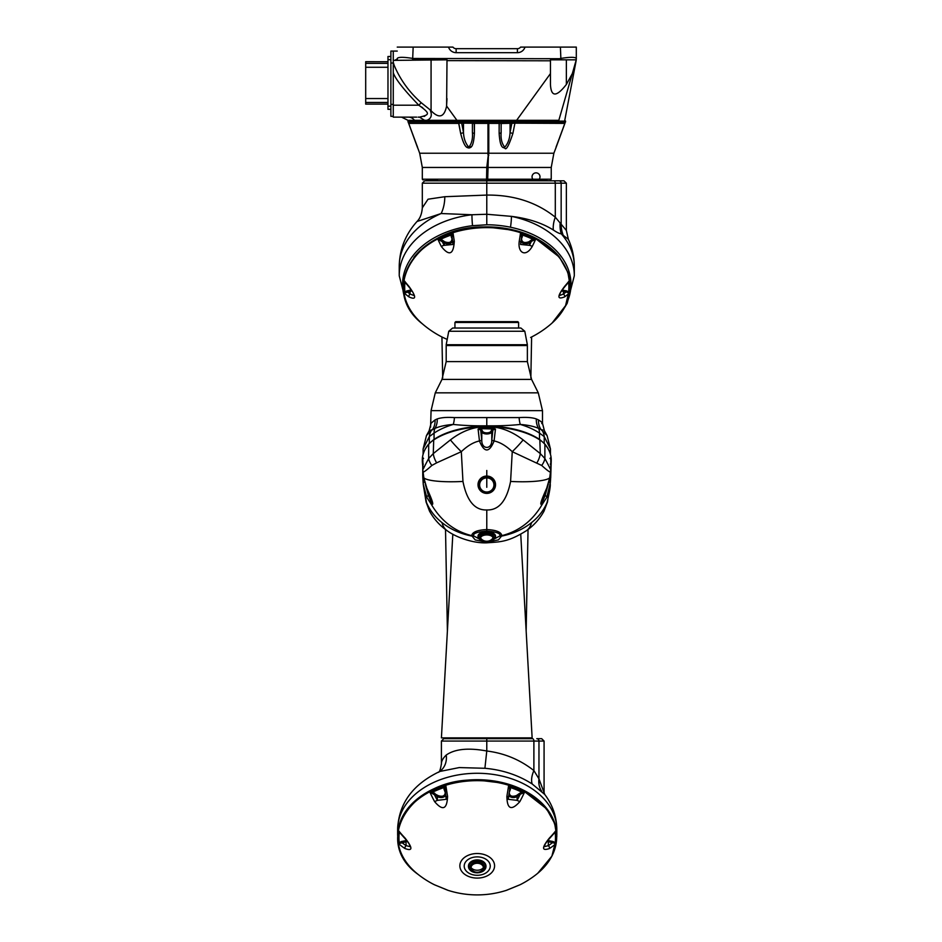 <?xml version="1.0" encoding="UTF-8"?>
<svg xmlns="http://www.w3.org/2000/svg" width="942" height="942" viewBox="0 0 942 942"><rect width="100%" height="100%" fill="white"/><g stroke="black" fill="none" stroke-linecap="round" stroke-linejoin="round"><path stroke-width="1.41" d="M416.647 117.138L393.261 117.138L393.261 72.616C395.051 78.575 403.553 89.443 418.79 105.198C430.753 113.794 429.587 114.771 419.52 117.138L418.118 117.138M393.261 116.337L390.883 116.337L390.883 51.08L397.241 51.08L393.261 51.08L393.261 72.616M393.261 105.198L418.79 105.198L421.227 102.725C409.252 92.198 400.232 79.717 394.156 65.281L393.261 62.278L393.261 63.02L390.883 63.02M390.883 56.496L387.974 56.496L387.974 109.331L390.883 109.331M387.974 104.126L365.696 104.126L365.696 63.385L387.974 63.385M365.696 63.385L365.696 61.725L387.974 61.725L365.696 61.701M365.696 102.431L387.974 102.431M365.696 104.091L387.974 104.091M421.592 106.976L422.699 107.777M424.913 116.066L424.053 116.443M501.156 132.469A2.39 0.86 0 0 1 499.142 133.328C500.202 149.696 503.629 147.246 504.735 148.047C506.078 150.708 508.81 145.798 512.919 133.328L514.862 123.39L512.919 133.328A2.39 0.754 -169 0 1 510.069 132.469C509.787 138.592 508.009 143.502 504.759 147.199C501.827 143.631 500.626 138.721 501.156 132.469L501.156 123.496L514.709 123.214L501.58 122.707L499.307 123.214L501.156 123.496A0.801 0.801 0 0 1 501.956 122.707L512.248 122.707L501.58 122.707L501.733 121.907L499.248 123.178L499.142 133.328L499.119 123.39L488.78 123.39L488.78 153.24L553.872 153.24L551.235 167.464L487.344 167.464L488.415 155.336L487.697 179.204L486.543 180.004L486.778 167.464L422.31 167.464L419.685 153.24L487.98 153.24L487.98 121.118L407.992 121.118L408.781 120.317L414.433 120.317C406.014 120.317 406.014 120.317 414.433 120.317L424.595 120.317L414.433 120.317A7.96 7.336 90 0 0 408.569 117.138C399.184 117.138 399.184 117.138 408.569 117.138L401.598 117.138L407.957 120.317M550.446 84.462L550.446 59.829L576.245 59.829L572.336 73.582L566.366 84.462C556.428 97.179 551.117 97.179 550.446 84.462L550.446 60.794L446.991 60.629L446.614 106.057C444.247 117.35 439.066 118.916 431.071 110.744L430.047 109.778C432.425 115.054 431.377 118.574 426.891 120.317L426.561 120.317M419.52 117.138L424.595 120.317L487.968 120.317L426.891 120.317M430.047 109.778L421.227 102.725M422.31 167.464L422.31 179.204L487.179 179.204L486.543 180.004L486.778 167.464L488.368 154.747L487.968 120.317L488.368 121.118L488.768 120.317L487.968 120.317M550.446 73.582L516.628 120.317L558.83 120.317L488.768 120.317L488.368 121.118M558.83 120.317C567.308 120.317 567.308 120.317 558.83 120.317L572.336 73.582M446.52 106.799L446.991 98.627M393.261 60.382L446.991 59.829L446.991 60.629M559.56 59.829L559.524 58.71L413.161 58.486C403.506 56.944 398.195 56.944 397.241 58.486L397.324 59.829A7.96 7.96 180 0 1 397.241 58.71M414.751 59.829L446.991 59.829M395.463 59.829L397.383 59.829A7.96 7.406 180 0 1 397.241 58.486L397.241 58.757A7.96 1.707 180 0 1 395.463 59.829M412.631 59.829L413.997 59.829L412.631 59.829L413.161 47.1L452.949 47.1A3.98 3.98 0 0 0 456.14 48.69L455.904 48.69M436.24 59.829L429.87 59.829M576.304 58.71L576.304 58.71A7.96 7.96 -0 0 1 576.233 59.829L576.174 59.829A7.96 7.406 -0 0 0 576.304 58.486C575.362 56.944 570.051 56.944 560.396 58.486L559.524 58.71M550.446 59.829L558.794 59.829M560.926 59.829L560.396 47.1L576.304 47.1L576.304 58.486L576.304 47.1M517.653 48.69L517.417 48.69A3.98 3.98 0 0 0 520.596 47.1L560.396 47.1M520.596 47.1L525.012 47.1L520.596 47.1M448.545 47.1A7.96 7.96 0 0 0 456.14 52.67L456.14 48.69L517.417 48.69L517.417 52.67A7.96 7.96 0 0 0 525.012 47.1M397.241 47.1L413.161 47.1M393.261 65.551L394.156 65.281M408.322 122.342A0.801 0.777 -20.8 0 1 408.286 122.26A0.801 0.789 -90 0 1 408.192 121.907L408.781 122.707M458.778 123.178L474.25 123.214L474.415 133.328L474.438 123.39L472.401 123.496A0.801 0.801 -90 0 0 471.601 122.707L461.309 122.707L462.44 122.707L461.05 121.907L458.778 123.178L460.638 133.328L458.695 123.39L408.675 123.39L417.695 148.047L408.227 121.965L460.508 121.965L460.873 122.731L458.695 123.39M576.163 60.571L564.764 120.317L565.565 121.118L488.78 121.118L488.78 123.39L474.438 123.39L472.378 121.965L461.05 121.907M488.368 123.249L487.98 154.841M512.507 121.907L512.248 122.707L514.709 123.214L512.507 121.907L501.733 121.907M565.565 121.118L565.365 121.907A0.801 0.789 -90 0 1 565.259 122.307A0.801 0.777 -159.2 0 1 565.235 122.342M500.296 142.631L501.332 145.315M561.138 133.387L565.282 122.248A0.801 0.777 -159.2 0 0 565.33 121.965L555.862 148.047L564.882 123.39L514.779 123.178M555.862 148.024L553.872 153.24M460.873 122.731L471.601 122.707A0.801 0.801 0 0 1 472.401 123.496A0.801 0.801 0 0 0 471.624 122.707A0.801 0.801 0 0 1 472.401 123.496L472.401 132.469A2.39 0.86 180 0 0 474.415 133.328C473.437 149.248 470.046 147.258 468.975 148.047C467.703 147.246 464.818 149.696 460.638 133.328A2.39 0.754 -11 0 0 463.488 132.469L461.745 123.496A0.801 0.695 90 0 1 462.44 122.707L464.171 122.707L462.44 122.707M466.773 147.188L471.306 146.716M472.401 132.469C472.908 138.662 471.73 143.573 468.857 147.199C465.548 143.573 463.758 138.662 463.488 132.469L463.488 123.496A0.801 0.695 90 0 1 464.171 122.707L471.601 122.707L464.171 122.707M417.542 147.199L408.275 122.248A0.801 0.777 -20.8 0 1 408.227 121.965M471.73 122.719L471.601 122.707A0.801 0.801 0 0 1 471.624 122.707A0.801 0.801 0 0 0 471.612 122.707L472.378 121.965L501.168 121.965L501.203 122.731L499.248 123.178M471.977 122.707L471.824 121.907M486.778 167.464L488.368 154.429M488.415 155.336L487.12 179.204M501.956 122.707L501.956 122.707A0.801 0.801 0 0 1 501.956 122.707L501.956 122.707A0.801 0.801 0 0 1 501.956 122.707A0.801 0.801 0 0 0 501.156 123.496A0.801 0.801 0 0 1 501.945 122.707L509.375 122.707A0.801 0.695 90 0 1 510.069 123.496L510.069 132.469L511.812 123.496A0.801 0.695 90 0 0 511.117 122.707L513.037 121.965L565.33 121.965M512.248 122.707L511.117 122.707M499.119 123.39L501.203 122.731M486.543 180.004L546.866 180.004L487.096 179.604M546.866 180.004L544.087 180.004M435.051 180.805L437.441 180.004L426.691 180.004M566.801 302.912A84.203 59.546 180 0 0 510.493 227.234A23.88 4.757 -78.3 0 0 511.435 216.366C528.168 218.438 542.133 222.983 553.307 229.989C557.016 232.474 559.654 233.746 561.232 233.793A87.547 61.901 0 0 1 574.314 266.351L574.314 275.759A87.547 61.901 180 0 0 511.435 216.366L486.778 214.258L486.778 183.184L422.31 183.184L422.31 207.841L428.045 199.209L444.789 196.713L486.778 195.076C513.673 194.817 536.504 202.189 555.297 217.19L566.366 230.437L566.366 183.184L563.975 180.805L553.649 180.805L558.936 180.805A2.39 2.237 90 0 1 561.161 183.184L566.366 183.184M560.113 223.431A27.86 24.539 108.2 0 0 561.232 233.793L568.356 239.327C572.289 247.911 574.279 256.919 574.314 266.351M559.772 257.555A83.108 58.757 180 0 0 486.778 226.892A83.108 58.757 180 0 0 413.785 257.555M510.493 227.234C504.005 225.786 493.926 224.691 486.778 224.785L486.778 214.258L471.942 214.752A87.547 61.901 180 0 0 399.231 275.759L399.231 266.351A87.547 61.901 0 0 1 441.15 213.528L471.942 214.752A23.88 2.861 -96.9 0 0 472.507 225.691A84.203 59.546 180 0 0 406.756 302.9M442.917 337.472L447.203 339.414L442.905 337.472A98.686 98.686 0 0 1 422.511 323.954C376.553 288.37 419.19 224.408 486.778 227.01L514.497 230.366L534.208 237.502L559.477 257.19L567.861 272.344L570.169 285.944L565.577 305.608L552.106 323.035M408.863 296.848C416.541 300.427 416.541 296.895 408.863 286.274A97.827 66.823 -159.2 0 1 404.471 280.963L405.166 282.4L404.471 280.963A82.755 58.522 0 0 0 404.471 293.209A97.827 66.823 -20.8 0 0 408.863 296.848A2.39 1.601 126.9 0 1 410.123 294.069L413.962 295.505C413.197 293.221 414.374 293.751 408.958 286.957A2.39 1.06 -41.5 0 1 408.863 286.274M441.339 246.486C449.204 256.412 453.526 254.646 454.303 241.199A97.827 17.91 -100.7 0 1 453.126 233.616L452.337 235.017L451.901 234.558L453.126 233.616A82.755 58.522 0 0 0 438.124 239.739A97.827 48.913 54.7 0 0 441.339 246.486A2.39 0.601 153.3 0 1 444.129 245.356L452.949 244.461L452.725 241.776L452.949 244.461M530.699 337.436L530.64 337.472A98.686 98.686 0 0 0 551.046 323.954A83.273 58.887 180 0 0 562.091 261.393A83.273 58.887 180 0 0 486.778 227.634A83.273 58.887 180 0 0 411.466 261.393A83.273 58.887 180 0 0 422.511 323.954M519.254 241.199C517.511 252.892 525.695 257.684 532.218 246.486A97.827 48.913 -54.7 0 0 535.433 239.739L533.949 240.21L533.949 239.574L535.433 239.739A82.755 58.522 0 0 0 520.431 233.616A97.827 17.91 100.7 0 1 519.254 241.199L520.832 241.776L520.596 244.461L529.428 245.356A2.39 0.601 26.7 0 1 532.218 246.486M564.694 286.274C557.016 296.424 557.016 299.956 564.694 296.848A97.827 66.823 20.8 0 0 569.086 293.209L568.815 292.326L569.086 293.209A82.755 58.522 0 0 0 569.086 280.963A97.827 66.823 159.2 0 1 564.694 286.274A2.39 1.06 -138.5 0 1 564.599 286.957C559.089 293.845 560.313 293.409 559.595 295.505L563.434 294.069A2.39 1.601 53.1 0 1 564.694 296.848M520.891 241.352A5.169 3.662 180 0 0 529.428 242.73L529.428 245.356A95.46 47.736 -54.7 0 0 531.382 241.352L533.949 240.21M531.794 241.034L531.241 240.128L533.949 239.574M521.303 238.762L521.55 238.773C521.868 242.365 524.317 243.366 528.862 241.764L529.428 242.73L531.382 241.352L531.241 240.128M521.609 236.831L520.596 244.449M521.22 235.017L521.656 234.558L520.431 233.616L521.491 237.313M521.597 236.854L522.363 236.513L521.55 238.773M521.656 234.558L522.363 236.513M561.632 290.807A5.169 3.662 180 0 0 563.434 291.431L563.434 294.069A95.46 65.198 20.8 0 0 566.095 291.938L568.391 292.785M566.613 292.008L566.825 290.96L568.815 292.326M562.268 289.877L563.634 290.324L563.434 291.431L566.095 291.938L566.825 290.96M568.815 282.282L569.086 280.963L568.615 282.788L566.825 283.719M406.732 283.719L404.73 282.282M405.166 292.785L410.123 291.431A5.169 3.662 180 0 0 411.925 290.807M406.932 292.008L406.732 290.96L411.289 289.877M404.73 292.326L406.732 290.96M452.066 237.313L452.337 235.017M452.725 241.764L454.303 241.199M452.725 241.776L451.948 236.831L451.194 236.513L451.901 234.558M451.983 237.078L451.194 236.513M439.608 240.21L444.129 242.73A5.169 3.662 180 0 0 452.655 241.352M441.763 241.034L442.316 240.128L444.683 241.764C449.24 243.366 451.689 242.365 452.007 238.773L451.3 236.889M439.608 239.574L442.316 240.128M399.231 266.351C399.549 249.265 405.484 234.311 417.012 221.5L441.15 213.528A27.86 18.145 89.7 0 0 444.789 196.713M553.307 229.989A27.86 17.086 125.1 0 1 555.297 217.19L555.297 183.184L561.161 183.184L561.161 223.972A27.86 26.011 96.9 0 0 562.975 234.593M422.31 183.184L424.701 180.805L553.649 180.805A2.39 1.648 90 0 1 555.297 183.184L486.778 183.184L486.778 180.805M535.221 179.204A3.98 3.968 -90 0 0 538.388 180.805L540.885 180.805L540.496 179.204M538.388 180.805L538 179.204M444.954 787.971L445.943 786.181A94.812 17.356 -100.7 0 0 447.58 796.32L445.966 796.802L446.19 799.299L444.954 787.971L444.271 787.465L445.943 786.181A78.928 55.813 0 0 0 430.117 792.646A94.812 47.406 54.7 0 0 434.603 801.618C442.716 811.144 447.038 809.378 447.58 796.32M444.871 789.926L443.988 789.102L444.271 787.465A78.268 55.343 0 0 0 432.225 792.387L437.924 795.507C442.481 797.097 444.918 796.108 445.248 792.516L443.988 789.102M431.577 793.093L437.359 796.473L437.359 800.37L446.19 799.299M434.804 793.305L434.238 794.259A92.434 46.217 54.7 0 0 437.359 800.37L434.603 801.618M404.954 848.518C412.855 851.509 412.855 847.988 404.954 837.933A94.812 64.751 -159.2 0 1 398.831 830.962L399.502 832.363L398.831 830.962A78.928 55.813 0 0 0 398.831 843.879A94.812 64.751 -20.8 0 0 404.954 848.518A2.39 1.566 123.3 0 1 406.143 845.657L409.982 846.634C409.417 845.009 410.465 844.868 405.048 838.627A2.39 0.989 -44 0 1 404.954 837.933M447.58 890.131L434.603 884.832A94.812 47.406 125.3 0 1 433.45 884.267L434.686 884.868A2.39 2.061 -65.7 0 1 434.603 884.832M556.804 835.107A79.587 56.273 180 0 0 477.229 779.705A79.587 56.273 180 0 0 397.654 835.107M556.816 835.401L556.816 829.549A79.587 56.273 180 0 0 477.229 773.276A79.587 56.273 180 0 0 397.642 829.549L397.642 835.401M544.076 792.622L538.965 778.846L533.89 770.58C520.09 759.711 504.394 753.188 486.778 750.998L486.778 741.06L544.076 741.06L544.076 792.622L544.77 794.483L532.218 784.003C518.324 775.101 502.545 769.861 484.906 768.283L459.237 767.577L439.796 771.474C412.62 784.38 398.572 803.738 397.642 829.549M484.906 768.283L486.778 750.998C468.445 747.607 454.939 748.949 446.237 755.037C442.811 758.392 441.209 761.466 441.445 764.256M538.965 784.18L538.965 741.06A2.39 2.178 90 0 0 536.787 738.681L541.685 738.681L544.076 741.06M486.778 738.681L486.778 741.06L441.409 741.06L443.8 738.681L532.477 738.681A2.39 1.413 90 0 1 533.89 741.06L533.89 770.58A19.9 10.338 -55.9 0 0 532.218 784.003M524.176 737.88L524.152 738.681A7.96 7.96 0 0 1 520.714 737.88M449.381 737.88L449.393 738.681A7.96 7.96 0 0 0 452.843 737.88M446.237 755.037A19.9 17.062 -123.1 0 1 439.443 771.628M538.965 778.846A19.9 17.18 -50.9 0 0 541.603 791.092M521.008 884.267A94.812 47.406 -125.3 0 1 519.854 884.832L506.878 890.131M549.492 837.933C541.603 847.718 541.603 851.25 549.492 848.518A94.812 64.751 20.8 0 0 555.627 843.879L555.38 843.008L555.627 843.879A78.928 55.813 -0 0 0 555.627 830.962A94.812 64.751 159.2 0 1 549.492 837.933A2.39 0.989 -136 0 1 549.41 838.627C543.946 844.915 545.041 845.068 544.476 846.634L548.315 845.657A2.39 1.566 56.7 0 1 549.492 848.518M506.878 796.32C507.09 809.249 511.412 811.015 519.854 801.618A94.812 47.406 -54.7 0 0 524.329 792.646L522.881 793.093L522.892 792.469L524.329 792.646A78.928 55.813 -0 0 0 508.515 786.181A94.812 17.356 100.7 0 1 506.878 796.32L508.492 796.802L508.268 799.299L517.099 800.37L519.854 801.618M483.811 870.596A8.749 6.194 180 0 0 485.978 866.522L485.978 866.087A8.749 6.194 180 0 0 477.229 859.893A8.749 6.194 180 0 0 468.468 866.087L468.468 866.522A8.749 6.194 180 0 0 470.635 870.596M477.523 872.268A7.159 5.063 180 0 0 484.388 867.099A7.159 5.063 180 0 0 477.229 862.142A7.159 5.063 180 0 0 470.07 867.099A7.159 5.063 180 0 0 476.923 872.268M483.093 868.913A6.335 4.474 180 0 0 483.458 868.006A6.335 4.474 180 0 0 483.564 867.205A6.335 4.474 180 0 0 477.229 862.731A6.335 4.474 180 0 0 470.894 867.205A6.335 4.474 180 0 0 470.988 868.006A6.335 4.474 180 0 0 471.365 868.913M521.02 884.267L519.76 884.868A2.39 2.061 -114.3 0 0 519.854 884.832M547.043 841.394A5.169 3.662 180 0 0 548.315 841.759L548.315 845.657A92.434 63.138 20.8 0 0 552.565 842.572L554.956 843.455M553.119 842.643L553.319 841.595L555.38 843.008M547.773 840.464L548.515 840.653L548.315 841.759L552.565 842.572L553.319 841.595M555.38 832.257L555.627 830.962L555.179 832.752L553.319 833.741M508.727 795.389A5.169 3.662 180 0 0 517.099 796.473L517.099 800.37A92.434 46.217 -54.7 0 0 520.208 794.259L522.881 793.093M520.643 793.929L520.09 793.034L522.892 792.469M509.304 787.547L509.693 789.467L510.458 789.102L509.21 792.528C509.54 796.108 511.977 797.097 516.534 795.507L517.099 796.473L520.208 794.259L520.09 793.034M509.587 789.926L508.268 799.299M509.716 787.088L510.458 789.102M431.566 792.469L432.095 793.223M433.803 793.929L434.368 793.034M401.127 833.741L399.078 832.257M399.502 843.455L406.143 841.759A5.169 3.662 180 0 0 407.415 841.394M401.339 842.643L401.127 841.595L406.685 840.464M399.078 843.008L401.127 841.595M434.792 884.915A2.39 2.061 -65.7 0 1 434.698 884.879L447.839 890.272A95.495 95.495 0 0 0 506.608 890.272L519.76 884.868M452.819 534.255L441.409 737.88L532.136 737.88L520.738 534.255M550.776 466.325L551.046 463.452A80.376 40.188 180 0 0 551.235 460.65L550.787 475.31A2.39 1.189 180 0 1 550.776 475.439L550.281 483.246L546.76 497.352A2.39 1.307 -156.5 0 0 545.124 495.504L542.133 502.734L541.297 502.698M490.806 540.873L500.002 535.833L501.886 535.633C519.148 531.206 532.583 520.796 542.203 504.406C540.449 504.571 539.012 505.395 546.713 488.18A2.39 0.93 21.7 0 1 546.725 488.533L549.704 478.065A2.39 1.095 9.8 0 1 549.633 478.265M546.713 488.18L549.704 477.865L550.623 470.929L551.046 457.847L550.246 458.566M488.462 541.956L498.483 539.86L501.886 535.633C501.179 532.03 496.14 530.005 486.778 529.569C477.417 530.005 472.389 532.03 471.671 535.633L475.192 539.919L485.095 541.956M494.785 538.435A8.749 4.38 180 0 0 495.527 536.669L495.527 536.139A8.749 4.38 180 0 0 486.778 531.759A8.749 4.38 180 0 0 478.018 536.139L478.018 536.669A8.749 4.38 180 0 0 478.772 538.435M550.269 484.565A19.9 2.696 -176.2 0 0 550.293 484.459A19.9 2.696 -176.2 0 0 550.281 484.365C550.434 486.861 549.339 492.96 547.019 502.663C543.664 510.434 538.506 517.087 531.547 522.622C523.057 529.31 513.166 533.784 501.886 536.033A7.96 6.888 0 0 1 500.002 536.222M546.76 497.352L542.203 504.406A2.39 2.072 -127.4 0 0 542.133 502.734M422.781 457.977L423.076 468.315C423.841 468.598 421.981 470.965 428.669 458.518L433.285 453.597L450.429 439.902C461.074 431.73 472.013 427.35 483.234 426.773L490.323 426.773C501.556 427.362 512.483 431.73 523.128 439.902A19.9 2.461 135 0 1 512.248 451.689L541.685 465.454C548.621 471.718 551.588 473.543 550.623 470.929A2.39 1.154 4.7 0 1 550.611 470.976L550.623 470.929A2.39 1.154 4.6 0 0 550.623 470.882A19.9 16.72 6.7 0 0 550.481 468.315L550.776 466.832A2.39 1.189 0 0 1 550.787 466.961L550.623 470.929M479.478 441.056L478.089 429.069L480.879 428.645L495.468 429.069L494.079 441.056C489.216 452.914 484.341 452.914 479.478 441.056L481.786 440.326L480.691 430.011A0.801 0.671 151.8 0 1 481.456 429.222L482.551 431.259A4.38 2.19 180 0 0 486.778 432.884A4.38 2.19 180 0 0 491.006 431.259L492.748 427.586L480.809 427.586L478.089 429.069L480.691 430.011L481.786 432.06A5.169 2.591 180 0 0 486.778 433.968A5.169 2.591 180 0 0 491.771 432.06L492.866 430.011L495.468 429.069L492.748 427.586M495.527 484.671A8.749 8.619 180 0 0 486.778 476.051A8.749 8.619 180 0 0 478.018 484.671L478.018 484.777A8.749 8.619 180 0 0 486.778 493.396A8.749 8.619 180 0 0 495.527 484.777A8.749 8.619 180 0 0 486.778 476.157A8.749 8.619 180 0 0 478.018 484.777C478.548 490.017 481.456 492.89 486.778 493.408C492.089 492.89 495.009 490.017 495.527 484.777L495.527 484.671M494.079 441.056L491.771 440.326C491.948 449.781 481.609 449.781 481.786 440.326L481.786 432.06A0.801 0.671 151.8 0 1 482.551 431.259M480.809 427.586L481.456 429.222M450.429 439.902A19.9 2.461 45 0 0 461.309 451.689C467.491 445.778 473.532 442.21 479.454 440.95L481.762 440.232M433.709 439.749L433.285 453.597A19.9 12.187 47.9 0 0 436.652 462.84L461.309 451.689L462.958 481.444C466.843 500.897 474.78 510.399 486.778 509.952C498.765 510.399 506.714 500.897 510.588 481.444A39.788 6.9 3.2 0 0 549.704 477.865A2.39 1.095 9.8 0 1 549.704 478.077L550.611 470.976M423.076 468.315A19.9 16.72 173.3 0 0 422.934 470.882L422.934 470.929C421.957 473.543 424.924 471.718 431.86 465.454L436.652 462.84M422.934 470.929A2.39 1.154 175.3 0 0 422.934 470.976L422.758 466.961A2.39 1.189 180 0 1 422.781 466.832L422.934 470.882A2.39 1.154 175.4 0 0 422.934 470.929L423.853 477.865L426.844 488.18A2.39 0.93 158.3 0 0 426.832 488.533C433.473 503.746 432.037 502.062 432.26 502.71L431.424 502.734L428.433 495.504L425.266 484.035M426.844 488.18C434.545 505.395 433.096 504.571 431.354 504.406C441.115 520.961 454.55 531.37 471.671 535.633A7.96 6.888 180 0 0 473.555 535.833L482.751 540.873M431.424 502.734A2.39 2.072 -52.6 0 0 431.354 504.406L426.797 497.352L423.276 484.365L422.852 478.136L423.264 484.459A19.9 2.696 -3.8 0 1 423.276 484.365L426.526 502.663C429.893 510.434 435.051 517.087 441.998 522.622C450.5 529.31 460.391 533.784 471.671 536.033A7.96 6.888 180 0 0 473.555 536.222M549.681 478.206A2.39 1.225 -175.2 0 1 550.611 479.243L547.502 501.898A19.9 5.169 -166 0 1 547.019 502.663L543.958 511.259C539.648 519.03 533.82 525.495 526.496 530.64L526.496 530.64A39.788 20.948 -125.2 0 0 531.547 522.622M523.128 439.902L540.272 453.597L544.888 458.518C551.588 470.976 549.716 468.586 550.481 468.315M433.296 439.949L434.062 439.408L434.062 433.108L429.328 436.593A15.92 14.33 -120.6 0 1 431.507 430.247L426.467 435.545L423.111 448.981L423.111 454.232M454.385 417.6L519.16 417.6A15.92 9.243 -92.9 0 0 520.29 424.442C510.399 425.501 499.225 425.961 486.778 425.819C474.321 425.961 463.146 425.501 453.255 424.442A15.92 9.243 92.9 0 0 454.385 417.6C446.979 417.082 441.256 417.53 437.206 418.943A15.92 14.048 -105.7 0 1 434.945 428.398C439.608 426.349 445.707 425.042 453.255 424.442A65.657 32.829 180 0 0 434.062 433.108A15.92 11.069 -124 0 1 434.945 428.398L431.507 430.247M429.328 443.329L429.328 436.593L423.111 448.981M426.467 435.545L429.128 430.788L432.508 429.576A15.92 14.601 -113 0 0 435.063 419.92L437.206 418.943M430.576 427.173L431.071 410.641L542.486 410.641L542.486 423.299L544.429 430.788L547.078 435.545L541.038 429.576L543.063 430.07M547.078 435.545L550.446 448.981L544.229 436.593A15.92 14.33 -59.4 0 0 542.05 430.247M434.062 439.408A65.657 32.829 0 0 1 483.27 426.196L490.276 426.196A65.657 32.829 0 0 1 539.495 439.408L540.261 439.949M544.229 443.329L544.229 436.593L539.495 433.108A65.657 32.829 180 0 0 520.29 424.442C527.85 425.042 533.949 426.349 538.612 428.398L541.038 429.576A15.92 14.601 113 0 1 538.494 419.92C542.427 422.452 543.499 423.676 541.721 423.582M539.848 439.749L540.272 453.597A19.9 12.187 132.1 0 1 536.905 462.84M544.405 443.753A0.801 0.636 139.8 0 1 544.888 444.294L544.888 458.518A19.9 12.293 151.7 0 1 541.685 465.454M550.246 464.112L551.046 463.452L550.246 464.112M431.083 423.193L435.063 419.92M519.16 417.6C526.578 417.082 532.301 417.53 536.339 418.943L538.494 419.92M446.19 361.61L446.19 345.537L527.367 345.537L527.367 361.61L446.19 361.61L441.986 379.402L531.571 379.402L538.282 392.838L435.275 392.838L431.071 410.641M536.339 418.943A15.92 14.048 -74.3 0 0 538.612 428.398A15.92 11.069 -56 0 1 539.495 433.108L539.495 439.408M422.322 460.297A80.376 40.188 0 0 1 422.31 459.955A80.376 40.188 0 0 1 428.669 444.294L428.669 458.518A19.9 12.293 28.3 0 0 431.86 465.454M423.57 458.495L422.746 457.541L422.758 475.31A2.39 1.189 0 0 1 423.311 474.544M422.781 457.73L422.511 457.847A80.376 40.188 180 0 0 422.31 460.65A80.376 40.188 180 0 0 422.511 463.452L422.781 466.325M423.299 458.566L422.511 457.847M423.299 464.112L422.511 463.452L423.299 464.112M426.797 497.352A2.39 1.307 -23.5 0 1 428.433 495.504L428.433 492.336M424.701 482.033A2.39 1.225 -4.8 0 0 423.276 483.246L422.781 475.439A2.39 1.189 0 0 1 422.758 475.31L422.852 478.136M426.043 501.898A19.9 5.169 -14 0 0 426.526 502.663L429.458 511A19.9 12.128 -28 0 1 429.422 510.917L426.055 501.898L423.264 484.459M510.588 481.444L512.248 451.689C506.066 445.778 500.014 442.198 494.103 440.95L491.795 440.232L492.866 430.011A0.801 0.671 28.2 0 0 492.101 429.222M486.778 492.007A7.159 7.053 180 0 0 493.938 484.942A7.159 7.053 180 0 0 486.778 477.888A7.159 7.053 180 0 0 479.619 484.942A7.159 7.053 180 0 0 486.778 492.007M491.689 540.119A7.159 3.58 180 0 0 493.431 536.198A7.159 3.58 180 0 0 486.778 533.937A7.159 3.58 180 0 0 480.114 536.198A7.159 3.58 180 0 0 481.868 540.119M492.878 538.377A6.335 3.167 180 0 0 493.078 537.835A6.335 3.167 180 0 0 493.113 537.517A6.335 3.167 180 0 0 486.778 534.35A6.335 3.167 180 0 0 480.444 537.517A6.335 3.167 180 0 0 480.479 537.835A6.335 3.167 180 0 0 480.679 538.377M486.778 344.737L527.367 344.737L524.8 331.266L448.757 331.266L446.19 344.737L486.778 344.737M518.606 322.458L517.817 321.658L455.74 321.658L454.939 322.458L518.606 322.458L518.606 328.028L520.891 328.028L452.666 328.028L448.757 331.266M390.883 104.397L393.261 104.397M387.974 59.676L390.883 59.676M387.974 106.152L390.883 106.152M365.696 67.271L387.974 67.271M365.696 98.545L387.974 98.545M446.614 106.057L456.929 120.317M413.997 59.829L414.033 58.71M431.071 59.829L431.071 110.744M456.14 52.67L517.417 52.67M566.366 59.829L566.366 84.462M488.368 153.099L488.78 155.43M487.344 167.464L487.12 179.604M551.235 167.464L551.235 179.204L487.344 179.204M561.161 224.879L561.161 223.972M486.778 224.785L472.507 225.691M533.431 240.351L533.278 239.504A82.095 58.051 0 0 0 522.115 234.947L521.421 235.453M528.862 241.764L530.817 240.387M521.562 237.078L522.257 236.889M568.073 292.585L568.615 291.89A82.095 58.051 0 0 0 568.615 282.788L568.167 282.694M563.634 290.324L566.295 290.831M405.39 282.694L404.942 282.788A82.095 58.051 0 0 0 404.942 291.89L405.484 292.585M409.923 290.324L410.123 294.069A95.46 65.198 -20.8 0 1 407.462 291.938L407.262 290.831M452.136 235.453L451.43 234.947A82.095 58.051 0 0 0 440.279 239.504L440.126 240.351M444.683 241.764L444.129 245.356A95.46 47.736 54.7 0 1 442.175 241.352L442.74 240.387M546.431 180.805A3.98 3.945 -90 0 1 543.263 179.204M444.789 789.69L444.106 789.502M437.924 795.507L437.359 796.473A5.169 3.662 180 0 0 445.731 795.389M477.229 878.085A17.368 12.281 0 0 1 459.861 865.804A17.368 12.281 0 0 1 477.229 853.523A17.368 12.281 0 0 1 494.585 865.804A17.368 12.281 0 0 1 477.229 878.085M520.985 884.279A95.495 95.495 0 0 0 536.469 874.306A79.469 56.19 180 0 0 549.763 813.912A79.469 56.19 180 0 0 477.229 780.659A79.469 56.19 180 0 0 404.683 813.912A79.469 56.19 180 0 0 417.989 874.306A95.495 95.495 0 0 0 433.461 884.279M477.229 856.879A13.023 9.208 0 0 1 490.252 866.087A13.023 9.208 0 0 1 477.229 875.295A13.023 9.208 0 0 1 464.206 866.087A13.023 9.208 0 0 1 477.229 856.879M477.229 860.329A8.749 6.194 180 0 0 468.468 866.522C469.022 870.384 471.942 872.492 477.229 872.834C482.516 872.492 485.436 870.384 485.978 866.522A8.749 6.194 180 0 0 477.229 860.329M477.229 860.752A8.525 6.029 180 0 0 468.704 866.781A8.525 6.029 180 0 0 477.229 872.798A8.525 6.029 0 0 0 485.742 866.781A8.525 6.029 0 0 0 477.229 860.752M471.977 869.878A6.924 6.924 0 0 0 482.469 869.878A6.147 4.345 0 0 0 483.364 867.617A6.147 4.345 180 0 0 477.229 863.272A6.147 4.345 180 0 0 471.082 867.617A6.147 4.345 0 0 0 471.977 869.878L470.988 868.006M483.364 867.617A6.924 4.898 180 0 1 477.229 870.243A6.924 4.898 180 0 1 471.082 867.617M554.638 843.243L555.179 842.584A78.268 55.343 -0 0 0 555.179 832.752L554.708 832.681M548.515 840.653L552.777 841.465M522.363 793.223L522.221 792.387A78.268 55.343 -0 0 0 510.187 787.465L509.504 787.971M516.534 795.507L519.654 793.305M509.657 789.69L510.352 789.502M399.749 832.681L399.267 832.752A78.268 55.343 0 0 0 399.267 842.584L399.82 843.243M405.943 840.653L406.143 845.657A92.434 63.138 -20.8 0 1 401.893 842.572L401.681 841.465M486.778 470.482L486.778 476.829M486.778 476.946L486.778 487.285M486.778 509.952L486.778 531.147C477.358 531.806 472.955 533.36 473.555 535.833M500.002 535.833C500.602 533.36 496.198 531.806 486.778 531.147M548.856 482.033A2.39 1.225 -175.2 0 1 550.281 483.246L550.611 479.243M545.124 492.336L545.124 495.504L548.291 484.035M462.958 481.444A39.788 6.9 176.8 0 1 423.853 477.865A2.39 1.095 170.2 0 0 423.853 478.077A2.39 1.095 170.2 0 0 423.924 478.265M422.934 470.976A2.39 1.154 175.3 0 0 422.946 471.024L423.853 478.065L426.832 488.521M486.778 542.156L486.778 542.827C472.66 543.44 455.245 536.905 447.061 530.64L447.061 530.64A39.788 20.948 -54.8 0 1 441.998 522.622M486.778 534.35L486.778 532.171M539.707 439.655A65.916 32.958 180 0 0 490.311 426.396L490.323 426.773A66.446 33.229 0 0 1 540.272 440.244A39.788 19.9 0 0 1 544.888 444.294A80.376 40.188 0 0 1 551.235 459.955L551.235 460.65A80.376 40.188 180 0 0 551.046 457.847M550.776 468.021L550.776 475.18M490.276 426.196L490.287 426.396C510.847 427.126 527.438 431.613 540.084 439.82L544.759 443.941C549.045 449.016 551.2 454.362 551.235 459.955A80.376 40.188 0 0 1 551.235 460.297M429.152 443.753A0.801 0.636 40.2 0 0 428.669 444.294A39.788 19.9 0 0 1 433.285 440.244A66.446 33.229 0 0 1 483.234 426.773L483.258 426.385A65.916 32.958 180 0 0 433.85 439.655M550.693 478.136L550.787 475.31A2.39 1.189 180 0 0 550.234 474.544M422.522 463.535L422.31 459.955C422.346 454.362 424.512 449.016 428.798 443.941L433.473 439.82C446.119 431.613 462.71 427.126 483.258 426.385L490.299 426.385L483.27 426.196M486.778 417.871L486.778 425.819M422.781 475.18L422.781 468.021M422.934 479.243A2.39 1.225 -4.8 0 1 423.876 478.206M491.795 440.232L491.771 432.06A0.801 0.671 28.2 0 0 491.006 431.259M486.778 493.231A8.525 8.396 180 0 0 495.292 484.836A8.525 8.396 180 0 0 486.778 476.452A8.525 8.396 -0 0 0 478.253 484.836A8.525 8.396 -0 0 0 486.778 493.231M486.778 532.289A8.749 4.38 180 0 0 478.018 536.669L482.481 540.673A8.525 4.263 -0 0 1 478.56 535.868A8.525 4.263 -0 0 1 486.778 532.725A8.525 4.263 180 0 1 494.997 535.868A8.525 4.263 180 0 1 491.088 540.661L495.527 536.669A8.749 4.38 180 0 0 486.778 532.289M480.915 538.93A6.924 6.924 0 0 0 492.631 538.93A6.147 3.073 180 0 0 492.925 538.012A6.147 3.073 0 0 0 486.778 534.938A6.147 3.073 0 0 0 480.632 538.012A6.147 3.073 180 0 0 480.915 538.93L480.479 537.835M480.632 538.012A6.924 5.993 0 0 0 486.778 541.238A6.924 5.993 -0 0 0 492.925 538.012M441.374 120.317L426.691 120.317M576.068 61.006L576.304 59.075M407.992 121.118L407.992 121.907M419.685 153.24L412.384 133.317M408.275 122.248L408.592 123.202L408.275 122.248M565.565 121.907L564.764 122.707M565.271 122.248L564.576 122.707M560.419 135.318L559.548 137.697M559.065 139.016L556.015 147.199M561.173 133.317L555.921 147.859M422.31 179.204L423.111 180.004M551.235 179.204L550.446 180.004M564.152 308.305L567.166 303.348L574.314 275.759M568.309 282.506L564.599 286.957M405.248 282.506L408.958 286.957M422.31 207.841C421.828 213.928 420.061 218.485 417.012 221.5M568.356 239.327L566.366 230.437M409.405 308.317L406.391 303.348L399.231 275.759M536.022 180.805A3.98 3.98 0 0 0 539.472 174.835A3.98 3.98 0 0 0 532.583 174.835A3.98 3.98 0 0 0 536.022 180.805M543.287 179.204L546.478 180.805M526.154 630.999L528.038 529.522M530.852 377.907L531.618 336.977M447.403 630.999L445.519 529.522M442.693 377.907L441.939 336.977M417.989 874.306C371.136 840.923 411.265 777.421 477.229 780.023L503.676 783.226L522.492 790.044L546.619 808.837L554.661 823.438L556.828 836.555L551.894 856.137L537.764 873.258M544.77 794.483C552.624 804.915 556.64 816.608 556.816 829.549M441.409 741.06L441.409 763.703C440.538 769.225 439.561 772.099 438.489 772.31M482.469 869.878L483.458 868.006M554.814 832.551L549.41 838.627M399.785 832.716L405.048 838.627M541.297 502.71L546.725 488.521M486.778 542.827C500.496 541.815 508.009 542.192 526.496 530.64M547.502 501.898L543.958 511.259M550.446 448.981L550.446 454.232M550.787 466.961L550.799 457.541L549.987 458.495M542.486 410.641L538.282 392.838M441.986 379.402L435.275 392.838M531.571 379.402L527.367 361.61M431.071 423.299L429.128 430.788M422.511 463.523L422.758 466.196M447.061 530.64C439.737 525.495 433.909 519.03 429.599 511.259M492.631 538.93L493.078 537.835M458.789 344.737L458.919 345.537M524.8 331.266L520.891 328.028M454.939 322.458L454.939 328.028M514.768 344.737L514.626 345.537"/></g></svg>
